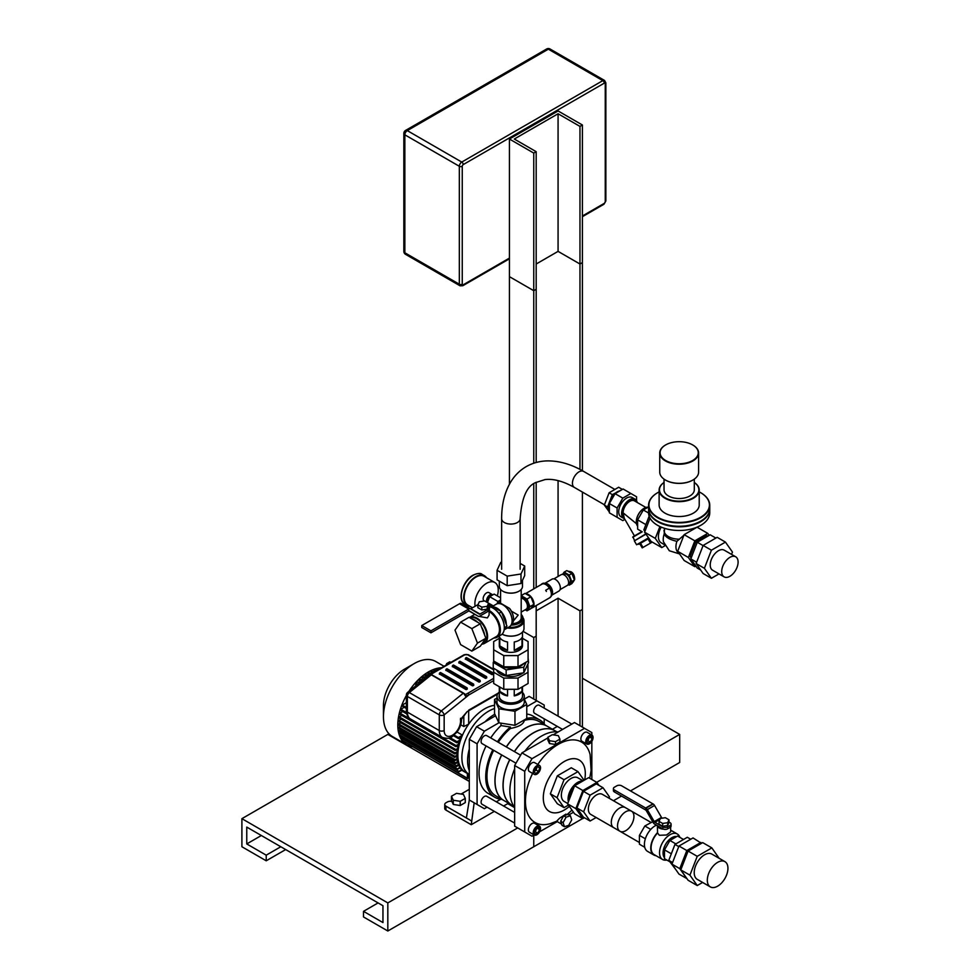 <?xml version="1.0" encoding="UTF-8"?>
<svg xmlns="http://www.w3.org/2000/svg" width="980" height="980" viewBox="0 0 980 980"><rect width="100%" height="100%" fill="white"/><g stroke="black" fill="none" stroke-linecap="round" stroke-linejoin="round"><path stroke-width="1.47" d="M501.748 754.98A42.998 24.819 120 0 0 495.035 780.864A42.998 24.819 120 0 0 503.941 800.55L511.928 805.156A42.998 24.819 120 0 0 511.977 805.18M554.974 730.713A42.998 24.819 120 0 0 554.913 730.688L546.938 726.082A42.998 24.819 120 0 0 506.378 746.968M509.735 759.586A42.998 24.819 120 0 0 503.022 785.47A42.998 24.819 120 0 0 511.928 805.156M554.913 730.688A42.998 24.819 120 0 0 514.365 751.574M526.762 706.715L536.918 700.859L529.139 696.364L524.3 699.144L526.762 704.473L514.966 711.284L498.857 708.785L494.533 699.487L496.995 698.066M494.533 699.487L494.533 713.526L495.562 715.743L476.599 726.695L469.298 739.324L469.298 799.986L466.382 817.969L445.949 806.173A4.128 2.389 180 0 1 444.749 804.482A4.128 2.389 180 0 1 445.949 802.804L447.419 801.959A4.128 2.389 180 0 1 451.903 801.432M444.749 804.482L444.749 808.414A4.128 2.389 0 0 0 445.949 810.105L445.949 806.173M487.048 807.153L484.377 808.696L474.173 802.804L471.245 824.707L445.949 810.105M471.245 820.774L466.382 817.969M471.245 824.707L494.349 811.367M503.598 806.026L508.51 803.183M469.298 789.317L461.115 794.045M514.647 823.09L482.062 804.274A4.631 2.671 -60 0 1 482.062 798.933A4.631 2.671 -60 0 1 486.693 796.262L514.647 812.408M562.557 729.426L534.602 713.293A4.631 2.671 -60 0 1 534.602 707.94A4.631 2.671 -60 0 1 539.233 705.269L571.806 724.085M515.982 763.2L482.062 743.612A4.631 2.671 -60 0 1 482.062 738.271A4.631 2.671 -60 0 1 486.693 735.6L520.613 755.188M495.562 715.743L498.857 722.823L514.966 725.323L526.762 718.511L526.762 704.473M477.089 804.482L477.089 743.82L484.377 731.19L476.599 726.695M484.377 731.19L498.857 722.823L498.857 708.785M500.988 723.154L500.988 725.58A44.713 25.811 120 0 0 490.723 737.928M486.092 745.939A44.713 25.811 120 0 0 488.297 793.494L494.998 797.377A44.713 25.811 -60 0 1 492.805 749.823M526.762 718.365A44.713 25.811 -60 0 1 539.711 719.92L533.01 716.049A44.713 25.811 120 0 0 526.762 714.065M500.67 799.288L496.309 801.812M536.918 700.859L544.206 705.061L544.206 708.148M544.206 718.83L544.206 723.877M481.462 807.005L469.298 799.986M477.089 743.82L469.298 739.324M500.988 725.58L510.409 727.038L510.409 728.483A42.998 24.819 120 0 0 498.293 742.301M546.889 726.058A42.998 24.819 120 0 0 546.84 726.021L538.853 721.415A42.998 24.819 120 0 0 524.3 720.459L524.3 720.459C523.565 724.183 518.935 726.854 510.409 728.483M539.711 719.92A44.713 25.811 -60 0 1 544.99 724.955M502.005 799.423A44.713 25.811 -60 0 1 494.998 797.377M497.436 741.799A44.713 25.811 -60 0 1 510.409 727.038M493.675 750.312A42.998 24.819 120 0 0 495.856 795.883L503.843 800.489A42.998 24.819 120 0 0 503.892 800.525M496.995 696.364L496.995 701.974A13.659 7.889 0 0 0 510.654 709.863A13.659 7.889 0 0 0 524.3 701.974L524.3 696.364A13.659 7.889 180 0 1 515.872 703.64A13.659 7.889 180 0 1 500.988 701.937A13.659 7.889 180 0 1 496.995 696.364A13.659 7.889 180 0 1 499.298 691.978M514.966 711.284L514.966 725.323M518.959 701.019A11.589 6.689 180 0 1 506.293 702.562A11.589 6.689 180 0 1 499.053 696.364A11.589 6.689 180 0 1 499.298 695.016M522.475 692.419A13.659 7.889 180 0 1 524.3 696.364M501.65 754.918A42.998 24.819 120 0 0 494.937 780.803A42.998 24.819 120 0 0 503.843 800.489M546.84 726.021A42.998 24.819 120 0 0 532.287 725.065A42.998 24.819 120 0 0 506.28 746.907M569.711 796.152A11.589 6.689 120 0 0 570.789 795.172M569.539 798.786A11.589 6.689 -60 0 1 574.047 787.161M564.431 826.716L562.005 825.319L560.683 821.228L562.165 818.484L563.659 815.752L567.959 814.368L570.397 815.777L571.72 819.868L568.731 825.344L564.431 826.716L563.108 822.624L566.097 817.161L570.397 815.777M560.683 821.228L563.108 822.624M563.659 815.752L566.097 817.161M561.626 824.143L556.628 821.252L559.568 818.214L565.889 814.135L566.893 814.711M534.149 834.96L532.005 836.197L514.647 826.164L514.647 765.515L524.716 771.321L532.005 758.679L521.948 752.873L514.647 765.515M539.588 831.812L557.253 821.62M568.878 814.907L573.471 812.249M591.834 779.504L591.834 741.321M591.834 735.037L591.834 732.562L584.546 728.348L532.005 758.679M524.716 771.321L524.716 831.983M589.727 778.279L591.099 770.427L590.107 754.588A46.44 26.803 120 0 0 537.775 764.486M532.618 773.416A46.44 26.803 120 0 0 550.209 823.678L556.64 821.252M534.296 774.384L529.433 771.579A5.157 2.977 -60 0 1 529.433 765.613A5.157 2.977 -60 0 1 534.59 762.636L539.453 765.441A5.157 2.977 -60 0 1 540.519 767.806A5.157 2.977 -60 0 1 538.265 773A5.157 2.977 -60 0 1 534.296 774.384A5.157 2.977 -60 0 1 534.296 768.43A5.157 2.977 -60 0 1 539.453 765.441M586.824 744.053L581.961 741.248A5.157 2.977 -60 0 1 581.961 735.282A5.157 2.977 -60 0 1 587.118 732.305L591.981 735.11A5.157 2.977 -60 0 1 593.059 737.475A5.157 2.977 -60 0 1 590.805 742.668A5.157 2.977 -60 0 1 586.824 744.053A5.157 2.977 -60 0 1 586.824 738.099A5.157 2.977 -60 0 1 591.981 735.11M534.296 835.046L529.433 832.241A5.157 2.977 -60 0 1 529.433 826.275A5.157 2.977 -60 0 1 534.59 823.298L539.453 826.103A5.157 2.977 -60 0 1 540.519 828.467A5.157 2.977 -60 0 1 538.265 833.662A5.157 2.977 -60 0 1 534.296 835.046A5.157 2.977 -60 0 1 534.296 829.08A5.157 2.977 -60 0 1 539.453 826.103M552.279 734.706L558.306 735.637L559.923 739.116L555.513 741.652L549.486 740.721L547.869 737.254L552.279 734.706M555.513 741.652L555.513 744.469L559.923 741.921L559.923 739.116M555.513 744.469L549.486 743.538L549.486 740.721M549.486 743.538L547.869 740.059L547.869 737.254M584.08 780.288L577.992 771.64L571.291 767.769L557.338 775.829L550.356 793.812L557.338 803.747L564.039 807.618L568.437 805.082M553.173 734.841L574.476 722.542L584.546 728.348M547.869 737.903L521.948 752.873M537.738 833.159L534.994 834.066L534.125 831.481L536.011 827.99L538.755 827.083L539.613 829.668L537.738 833.159L535.301 831.751L536.991 827.671M539.613 829.668L537.187 828.259M534.321 832.081L535.301 831.751M590.352 742.081L587.596 743.11L586.64 740.611L588.453 737.083L591.222 736.066L592.165 738.565L590.352 742.081L587.927 740.684L589.556 736.678M592.165 738.565L589.74 737.156M586.824 741.088L587.927 740.684M538.596 771.481L535.815 773.526L534.088 771.958L535.154 768.345L537.934 766.299L539.649 767.867L538.596 771.481L536.158 770.084L537.089 766.923M539.649 767.867L537.493 766.617M534.223 771.505L536.158 770.084M509.833 759.647A42.998 24.819 120 0 0 503.12 785.531A42.998 24.819 120 0 0 512.026 805.217L513.863 806.283M556.861 731.815L555.023 730.749A42.998 24.819 120 0 0 514.463 751.636M514.647 768.822A44.713 25.811 120 0 0 509.882 790.848A44.713 25.811 120 0 0 514.647 807.361M558.196 731.95A44.713 25.811 120 0 0 524.815 751.219M577.992 771.64L564.039 779.7L557.057 797.683L564.039 807.618M567.714 803.49L564.186 801.456A13.659 7.889 -60 0 1 564.186 785.691A13.659 7.889 -60 0 1 577.845 777.802L583.112 780.84M557.057 797.683L550.356 793.812M564.039 779.7L557.338 775.829M568.388 801.75A13.659 7.889 -60 0 1 571.928 787.932A13.659 7.889 -60 0 1 582.708 781.072M469.298 749.369L469.212 749.32A37.84 21.842 120 0 0 469.212 770.452M460.747 724.759L463.81 726.523L468.673 724.159A37.84 21.842 -60 0 1 494.533 705.331A37.84 21.842 120 0 0 459.485 743.698A37.84 21.842 120 0 0 465.708 772.522L469.298 774.592A37.84 21.842 -60 0 1 461.886 757.516A37.84 21.842 -60 0 1 494.533 708.528M494.851 714.2A37.84 21.842 120 0 0 485.198 721.623L485.296 721.672M498.195 693.13L468.673 710.169L468.673 724.159M453.397 735.662L458.395 738.553L461.923 736.507A37.84 21.842 -60 0 1 462.499 735.172L456.999 731.999M449.979 737.658L457.011 741.713L456.692 742.754L460.343 740.794A37.84 21.842 -60 0 1 460.772 739.533L458.726 738.357M402.682 711.566L399.938 713.158L456.117 745.596L455.81 746.638L459.204 744.825A37.84 21.842 -60 0 1 459.498 743.636L457.452 742.46M458.616 747.52L455.161 750.374L458.42 748.647A37.84 21.842 -60 0 1 458.616 747.52L456.57 746.344M401.151 719.198L398.897 720.496L455.075 752.934L454.769 753.975L457.991 752.26A37.84 21.842 -60 0 1 458.089 751.195L456.043 750.019M400.759 722.787L398.762 723.938L454.953 756.376L454.634 757.418L457.88 755.702A37.84 21.842 -60 0 1 457.88 754.686L455.835 753.51M400.624 726.241L398.897 727.234L455.075 759.672L454.769 760.713L458.089 758.949A37.84 21.842 -60 0 1 457.991 757.993L455.945 756.817M400.759 729.537L399.289 730.382L455.467 762.82L455.161 763.861L458.616 762.011A37.84 21.842 -60 0 1 458.42 761.117L456.374 759.929M401.151 732.673L400.085 733.285L456.264 765.723L455.504 767.071L459.498 764.878A37.84 21.842 -60 0 1 459.204 764.033L457.158 762.857M460.343 766.74L456.692 769.717L460.772 767.511A37.84 21.842 -60 0 1 460.343 766.74L458.309 765.564M461.923 769.202L457.734 772.473L462.499 769.888A37.84 21.842 -60 0 1 461.923 769.202L459.877 768.026M437.631 669.083L436.762 670.541M434.716 670.026L433.846 670.528L433.846 672.219L431.666 670.982L430.918 673.762M428.885 672.795L428.003 673.297L428.003 675.6M468.746 774.274L468.746 777.336L467.509 778.647L467.288 773.428M411.11 745.547L467.509 778.647M402.682 738.528L401.727 740.072M458.481 771.125L402.351 738.724M401.457 735.87L400.82 737.242M456.264 765.723L459.204 764.033M455.467 762.82L458.42 761.117M455.075 759.672L457.991 757.993M454.953 756.376L457.88 754.686M455.075 752.934L458.089 751.195M401.8 715.449L399.289 716.907L399.289 717.911M456.117 745.596L459.498 743.636M404.262 707.291L400.82 709.275L400.82 710.28M457.011 741.713L460.772 739.533M406.369 708.516L402.216 706.115A1.335 0.772 120 0 1 402.216 705.098L406.369 707.499M458.395 738.553A1.335 0.772 -60 0 1 458.395 737.536L462.499 735.172M406.308 702.734L402.216 705.098M454.12 735.073L458.395 737.536M441.564 667.76A43.341 25.027 120 0 0 408.868 691.39M406.369 695.506A43.341 25.027 120 0 0 401.408 739.582M400.085 733.285L399.326 734.645L455.504 767.071M399.289 730.382L399.289 731.399M398.897 727.234L398.897 728.25M398.762 723.938L398.762 724.955M398.897 720.496L398.897 721.513M399.938 713.158L399.938 714.163M412.568 688.058L411.11 689.577M417.211 682.178L415.753 683.011L415.753 685.841M420.126 679.201L419.244 679.704L419.244 682.999L416.99 681.7M423.041 676.764L422.172 677.266L422.172 680.169M425.957 674.632L425.087 675.134L425.087 677.731M441.074 668.042L439.738 668.813M414.099 663.644L404.36 669.267A29.584 17.076 120 0 0 383.45 705.49L383.45 716.723A43.341 25.027 -60 0 1 414.099 663.644A43.341 25.027 -60 0 1 435.757 661.5L444.087 666.302M401.8 740.17A43.341 25.027 120 0 0 406.774 744.849L392.429 736.556A43.341 25.027 -60 0 1 383.45 716.723M406.774 744.849A43.341 25.027 120 0 0 412.151 746.687M497.583 694.073L467.08 711.688L461.543 719.161C461.543 723.975 459.841 728.495 456.435 732.709C451.866 735.943 452.074 740.072 442.409 737.426A15.031 8.673 120 0 1 439.285 730.541L407.386 712.117A3.442 1.985 180 0 1 406.369 710.708C406.541 714.788 407.913 717.544 410.498 719.002A15.031 8.673 -60 0 1 407.386 712.117L407.386 696.449L439.285 714.873L439.285 730.541A3.442 1.985 180 0 0 444.161 730.541A11.589 6.689 120 0 0 453.066 734.829A11.589 6.689 120 0 0 460.429 719.516L460.551 718.267M429.166 675.183L431.751 674.742L463.663 693.166L465.488 696.155L463.663 693.166L465.512 694.526L464.287 693.644M444.161 730.541L444.161 714.873L468.93 694.894L465.488 696.155L465.512 694.526L467.95 693.203A1.372 0.796 60 0 1 468.93 694.894L493.687 680.598M429.583 674.816L432.437 673.027A1.372 0.796 60 0 1 432.437 673.027L432.437 673.027A1.372 0.796 60 0 1 433.123 673.101L464.777 654.824A2.058 1.188 180 0 1 467.693 654.824L493.687 669.83M493.136 673.897L491.923 674.595L465.365 658.977M480.163 681.382L478.951 682.08L452.393 666.473M486.656 677.633L485.431 678.344L458.873 662.725M467.191 688.867L465.978 689.577L439.42 673.958M473.683 685.13L472.47 685.829L445.9 670.21M444.161 714.873A3.442 1.556 -128.9 0 0 441.245 710.99L409.334 692.566A3.442 1.556 -128.9 0 0 407.656 692.37A3.442 3.442 0 0 0 406.369 695.041A3.442 1.985 0 0 0 407.386 696.449A3.442 1.985 -60 0 1 409.334 692.566L431.31 674.84L463.221 693.264L441.245 710.99A3.442 1.985 120 0 0 439.285 714.873A3.442 1.985 0 0 0 444.161 714.873M447.75 664.195L446.696 663.583L446.084 665.151M450.837 662.407L449.783 661.794L446.696 663.583M514.647 807.63L507.726 803.637L514.647 807.63M388.95 733.775L387.823 734.412L469.298 781.452L387.823 734.412L241.901 818.668L241.901 846.745L266.217 860.795L266.217 855.173L246.764 843.939L246.764 827.096L382.96 905.728L382.96 922.572L363.507 911.339L363.507 916.962L387.823 931L387.823 902.911L241.901 818.668M582.671 818.508L533.757 846.745L533.757 835.181L533.757 846.745L387.823 931M630.483 790.909L679.679 762.501L679.679 734.412L596.71 782.322M679.679 734.412L582.402 678.246M621.528 796.066L613.443 800.746M261.354 835.511L246.764 843.939M280.819 846.745L266.217 855.173M285.682 849.562L266.217 860.795M517.697 827.929L387.823 902.911M378.096 902.911L363.507 911.339M582.402 727.111L582.402 492.07L582.402 609.438L579.964 610.846L558.073 598.204L536.183 610.846M536.183 700.431L536.183 605.591L536.183 636.118L533.757 637.527L523.051 631.353M579.964 610.846L579.964 725.702M536.183 264.012L558.073 251.37L579.964 264.012L579.964 469.396L579.964 126.396L558.073 113.766L514.292 139.038L536.183 151.679L533.757 153.076L509.429 139.038L558.073 110.948L582.402 124.999L579.964 126.396M558.073 598.204L558.073 716.147M558.073 576.461L558.073 480.629L558.073 576.461M558.073 251.37L558.073 113.766M579.964 264.012L582.402 262.603L582.402 470.706L582.402 124.999M533.757 153.076L533.757 463.234L533.757 290.693L509.429 276.654L509.429 484.218L509.429 139.038M536.183 587.486L536.183 482.258L536.183 587.486M533.757 290.693L536.183 289.284L536.183 462.487L536.183 151.679M533.757 637.527L533.757 699.034M533.757 588.882L533.757 483.74L533.757 588.882M557.338 726.413L552.426 729.255M657.445 825.736A6.603 3.81 0 0 0 659.344 828.039A6.603 3.81 0 0 0 663.509 829.154M670.626 827.059L670.626 831.922L666.523 835.009L659.344 835.279L657.568 833L657.409 825.723M656.024 855.712A15.202 8.783 -60 0 1 653.893 855.026L647.56 851.375A15.202 8.783 -60 0 1 645.489 838.378A15.202 8.783 -60 0 1 656.429 825.148M653.893 855.026A15.202 8.783 -60 0 1 657.568 832.571M669.757 861.726L664.501 858.701L664.501 849.856L669.916 840.473L677.572 836.063L683.513 839.48M664.501 849.856L671.325 853.788M669.916 840.473L675.857 843.903M664.501 857.757A12.52 7.228 -60 0 1 665.641 844.258A12.52 7.228 -60 0 1 676.764 836.528M666.804 860.024A14.725 8.502 -60 0 1 662.59 859.497A14.725 8.502 -60 0 1 662.59 842.494A14.725 8.502 -60 0 1 677.315 834.005A14.725 8.502 -60 0 1 679.875 837.386M662.59 859.497L654.126 854.609A14.725 8.502 -60 0 1 657.568 833M644.742 847.284L639.426 844.221L639.426 835.377L644.84 826.005L652.692 821.693M639.426 835.377L645.355 838.794M644.84 826.005L650.769 829.423M614.423 790.003L645.636 808.022L645.636 809.995L645.636 808.022L652.888 803.845L645.942 808.194A2.756 1.593 60 0 1 647.314 809.639L654.248 821.595A1.372 0.796 -120 0 0 654.934 822.318L662.823 826.875L662.823 828.847L654.628 824.107A2.756 1.593 60 0 1 653.256 822.673L646.322 810.717A1.372 0.796 -120 0 0 645.636 809.995L614.423 791.975L614.423 790.003A3.442 1.985 180 0 1 613.419 788.606A3.442 1.985 180 0 1 614.423 787.197L616.812 785.825A3.442 1.985 180 0 1 621.675 785.825L653.182 804.017L645.942 808.194M662.247 818.178L662.174 818.141A1.372 0.796 60 0 1 661.488 817.418L654.554 805.462A2.756 1.593 -120 0 0 653.182 804.017M669.009 822.073L670.075 822.698A3.442 1.985 180 0 1 671.08 824.094A3.442 1.985 180 0 1 670.075 825.503L667.686 826.875A3.442 1.985 180 0 1 662.823 826.875M670.075 825.503L670.075 827.463L667.686 828.847A3.442 1.985 180 0 1 662.823 828.847M670.075 827.463A3.442 1.985 -0 0 0 671.08 826.067L671.08 824.094M659.026 821.35L662.676 823.457L667.674 822.686L669.009 819.807L665.359 817.7L660.373 818.471L659.026 821.35L659.026 824.156L662.676 826.263L662.676 823.457M662.676 826.263L667.674 825.491L669.009 822.612L669.009 819.807M667.674 825.491L667.674 822.686M613.419 788.606L613.419 790.566A3.442 1.985 -0 0 0 614.423 791.975M702.599 882.441L697.233 885.54L688.095 880.261L680.794 869.873L688.095 851.044L702.697 842.616L711.835 847.896L719.136 858.308M697.233 885.54L689.932 875.152L697.233 856.324L711.835 847.896M680.794 869.873L689.932 875.152M688.095 851.044L697.233 856.324M682.337 865.879A16.341 9.433 -60 0 1 687.115 853.568M690.606 849.599A16.341 9.433 -60 0 1 697.074 845.863M686.907 878.582L678.981 874.111L671.962 864.127L678.981 846.022L693.032 837.925L701.472 843.327M686.821 878.631L679.789 868.648L686.821 850.554L700.859 842.445M671.962 864.127L679.789 868.648M678.981 846.022L686.821 850.554M675.845 869.64L668.789 860.342L674.963 844.417L687.323 837.288L690.729 839.248M668.789 860.342L672.574 862.535M674.963 844.417L678.76 846.61M710.329 886.9L697.245 879.342A14.59 8.416 -60 0 1 694.22 872.666A14.59 8.416 -60 0 1 700.59 857.99A14.59 8.416 -60 0 1 711.835 854.082L724.918 861.641A14.59 8.416 -60 0 1 724.918 878.484A14.59 8.416 -60 0 1 710.329 886.9A14.59 8.416 -60 0 1 707.315 880.224A14.59 8.416 -60 0 1 713.673 865.548A14.59 8.416 -60 0 1 724.918 861.641M639.426 842.506L613.688 827.647A11.589 6.689 -60 0 1 611.287 822.342A11.589 6.689 -60 0 1 616.346 810.681A11.589 6.689 -60 0 1 625.277 807.569L651.026 822.428M520.135 563.39L524.692 566.024L524.692 575.579L520.993 583.541L507.187 585.685L497.081 579.841L497.081 570.299L500.78 562.324L501.638 562.189M524.692 566.024L520.993 573.998L507.187 576.13L497.081 570.299M520.993 583.541L520.993 573.998M507.187 585.685L507.187 576.13M497.301 595.913A16.513 9.531 120 0 0 494.827 582.512A16.513 9.531 120 0 0 486.57 583.321A16.513 9.531 120 0 0 475.153 606.228M472.507 607.759L467.607 604.93A16.513 9.531 -60 0 1 465.084 591.7A16.513 9.531 -60 0 1 475.863 577.147A16.513 9.531 -60 0 1 484.12 576.326L494.827 582.512M492.769 594.909A4.814 2.781 120 0 0 492.377 594.603L488.971 592.63A4.814 2.781 120 0 0 486.57 592.876A4.814 2.781 120 0 0 483.422 597.114A4.814 2.781 120 0 0 484.157 600.973L484.243 601.022M492.377 594.603A4.814 2.781 120 0 0 489.976 594.836A4.814 2.781 120 0 0 486.889 602.21M491.348 595.326A3.785 2.181 120 0 0 489.976 595.681A3.785 2.181 120 0 0 487.636 598.596A3.785 2.181 120 0 0 487.685 601.683M486.521 577.722A17.199 9.935 120 0 0 484.463 575.738A17.199 9.935 120 0 0 475.863 576.583A17.199 9.935 120 0 0 464.63 591.736A17.199 9.935 120 0 0 467.264 605.518A17.199 9.935 120 0 0 470.02 606.314M568.167 584.558L569.209 585.146L571.879 583.602L574.415 580.013L571.879 573.496L566.832 570.581L564.149 572.124L562.545 574.403M569.209 585.146L571.732 581.557L569.209 575.04L564.149 572.124M568.535 583.517L569.258 583.1A5.157 2.977 -120 0 0 569.258 577.147A5.157 2.977 -120 0 0 564.1 574.17L563.378 574.586M569.209 575.04L571.879 573.496M571.732 581.557L574.415 580.013M551.091 592.03A7.84 4.533 -120 0 0 550.123 589.286L550.27 589.201A7.84 4.533 -120 0 0 549.584 588.012L545.688 590.254A7.84 4.533 60 0 1 546.375 591.442A7.84 4.533 -120 0 0 545.688 590.254L549.388 588.123A7.84 4.533 -120 0 0 542.259 584.007L542.455 583.896A7.84 4.533 -120 0 0 542.099 584.068A7.84 4.533 -120 0 0 541.769 584.288M549.462 588.074A7.84 4.533 -120 0 0 541.842 583.921A7.84 4.533 -120 0 0 540.985 584.717M560.082 589.593L567.346 585.403A6.186 3.577 -120 0 0 567.346 578.249A6.186 3.577 -120 0 0 561.148 574.684L553.896 578.874M551.532 595.326L558.931 591.05A6.885 3.969 -120 0 0 558.931 583.112A6.885 3.969 -120 0 0 552.059 579.143L544.66 583.406M551.556 595.24A6.885 3.969 -120 0 0 551.152 587.608A6.885 3.969 -120 0 0 544.733 583.431M549.584 597.825A7.84 4.533 -120 0 0 549.939 597.653A7.84 4.533 -120 0 0 550.27 597.42L550.245 597.384M550.074 589.311A7.84 4.533 -120 0 1 550.074 597.543L546.375 599.674A7.84 4.533 60 0 1 546.044 599.895A7.84 4.533 -120 0 0 546.375 599.674L550.27 597.42M531.221 608.139A7.84 4.533 -120 0 0 532.373 607.784L546.044 599.895A7.84 4.533 60 0 1 545.688 600.066A7.84 4.533 -120 0 0 546.044 599.895L549.939 597.653M537.873 586.542A7.84 4.533 60 0 1 538.204 586.31A7.84 4.533 60 0 1 538.559 586.138A7.84 4.533 -120 0 0 538.204 586.31L542.099 584.068M532.373 607.784A7.84 4.533 -120 0 0 533.586 601.5A7.84 4.533 -120 0 0 528.453 594.591A7.84 4.533 -120 0 0 525.795 593.843M532.214 606.73A6.885 3.969 -120 0 0 533.01 605.603M533.255 602.847A6.885 3.969 -120 0 0 531.552 598.449M525.182 609.78L527.02 610.834L529.972 606.645L527.02 599.037L521.201 595.693M521.201 597.469A6.468 3.736 60 0 1 524.067 597.959A6.468 3.736 60 0 1 528.293 603.655A6.468 3.736 60 0 1 527.301 608.837L526.285 609.425A6.468 3.736 60 0 1 525.292 609.719M527.02 599.037L530.915 596.796L525.01 593.39L521.201 595.583M527.02 610.834L530.915 608.592L533.855 604.391L530.915 596.796M529.972 606.645L533.855 604.391M521.201 597.935A6.468 3.736 60 0 1 523.051 598.547A6.468 3.736 60 0 1 527.277 604.244A6.468 3.736 60 0 1 526.285 609.425M527.914 663.926L528.085 683.489L518.016 689.308L503.769 689.308L493.687 683.489L493.687 668.323M528.085 672.255L518.016 678.074L503.769 678.074L493.687 672.255M518.016 689.308L518.016 678.074M503.769 689.308L503.769 678.074M507.542 689.308L507.542 695.886L499.788 691.414L499.788 687.005M507.542 695.886A11.589 6.689 180 0 1 502.691 694.22A11.589 6.689 180 0 1 499.788 691.414M521.985 687.005L521.985 691.414L514.243 695.886L514.243 689.308M521.985 691.414A11.589 6.689 180 0 1 514.243 695.886M522.475 686.723L522.475 696.229A11.589 6.689 180 0 1 515.321 702.403A11.589 6.689 180 0 1 502.691 700.957A11.589 6.689 180 0 1 499.298 696.229L499.298 686.723M522.879 672.929A14.59 8.416 180 0 1 500.572 674.093A14.59 8.416 180 0 1 496.689 670.051M525.158 669.879A14.59 8.416 180 0 1 524.753 670.749M526.138 662.137L523.81 667.172L506.158 669.904L493.234 662.443L493.234 668.066L506.158 675.514L523.81 672.795L528.538 662.602L528.085 657.948M523.81 667.172L523.81 672.795M506.158 669.904L506.158 675.514M493.234 662.443L493.859 661.12M497.742 663.362A14.59 8.416 0 0 0 500.572 665.665A14.59 8.416 0 0 0 524.03 663.362M499.788 645.918L499.788 637.502A11.589 6.689 0 0 0 502.691 640.295A11.589 6.689 0 0 0 507.542 641.973L507.542 650.389L499.788 645.918A11.589 6.689 180 0 0 502.691 648.723A11.589 6.689 180 0 0 507.542 650.389M514.243 650.389L514.243 641.973A11.589 6.689 0 0 0 521.985 637.502L521.985 645.918L514.243 650.389A11.589 6.689 180 0 0 521.985 645.918M522.475 632.076L522.475 645.673A11.589 6.689 180 0 1 515.321 651.859A11.589 6.689 180 0 1 502.691 650.402A11.589 6.689 180 0 1 499.298 645.673L499.298 635.971M493.687 649.789L493.687 661.022L503.769 666.829L518.016 666.829L528.085 661.022L528.085 649.789L518.016 655.596L503.769 655.596L493.687 649.789L493.687 641.557L499.298 638.323M522.475 638.323L528.085 641.557L528.085 649.789M518.016 666.829L518.016 655.596M503.769 666.829L503.769 655.596M487.856 611.483L479.673 616.2A2.756 1.593 -60 0 1 478.301 616.334L469.408 610.957A1.372 0.796 120 0 0 469.408 610.944A1.372 0.796 120 0 0 468.71 611.018L468.71 609.046L468.71 611.018L430.943 632.823L430.943 630.863L468.71 609.046L459.522 603.741L469.028 608.874A2.756 1.593 -60 0 1 470.4 608.739L479.281 614.117A1.372 0.796 120 0 0 479.98 614.056L487.856 609.511L487.856 611.483A5.5 3.173 0 0 0 489.461 609.229L489.461 607.269A5.5 3.173 180 0 1 487.856 609.511M470.376 608.727L461.225 603.435A2.756 1.593 120 0 0 461.2 603.423A2.756 1.593 120 0 0 459.828 603.57L421.755 625.546L421.755 627.519L430.943 632.823M421.755 625.546L430.943 630.863M521.201 598.143A6.223 3.589 60 0 1 523.051 598.743A6.223 3.589 60 0 1 527.118 604.231A6.223 3.589 60 0 1 526.162 609.217L521.201 612.084M513.557 618.993A11.699 6.75 -120 0 0 513.557 618.858A11.699 6.75 -120 0 0 509.98 608.911L509.429 608.311A12.042 6.946 60 0 1 513.557 619.127A12.042 6.946 60 0 1 511.438 624.395M499.433 603.594A12.042 6.946 60 0 1 500.67 603.264L509.429 608.311M511.389 611.14L518.187 615.06L513.398 620.952M500.572 597.8L494.165 594.101L489.669 596.698L487.464 602.553M488.628 604.207L489.51 605.469M500.572 599.956L497.938 601.475L497.019 603.839M500.572 600.887A4.398 2.536 120 0 0 500.18 601.071A4.398 2.536 120 0 0 497.865 603.619M497.938 601.475L489.669 596.698M493.32 605.897L487.428 602.492M500.572 602.455A5.917 3.418 120 0 0 499.763 603.46M492.07 595.313A4.128 2.389 120 0 0 490.453 595.681A4.128 2.389 120 0 0 487.709 601.769M511.07 625.118A12.079 6.97 0 0 0 522.965 618.147A12.079 6.97 0 0 0 521.201 614.534M521.201 614.656A11.723 6.774 180 0 1 511.34 624.64M508.632 627.249A12.079 6.97 0 0 0 522.965 620.401L522.965 618.147M512.111 623.782A10.315 5.954 0 0 0 521.201 617.865L521.201 589.47M502.091 634.158A12.764 7.362 0 0 0 519.915 634.036A12.764 7.362 0 0 0 520.025 633.962M507.383 627.972A13.107 7.571 0 0 0 523.994 620.683L523.994 628.535A13.107 7.571 180 0 1 520.16 633.889A13.107 7.571 180 0 1 502.103 634.158M523.994 620.683A13.107 7.571 0 0 0 522.94 617.706M512.099 620.671A12.728 7.35 -120 0 0 512.099 620.536A12.728 7.35 -120 0 0 503.108 604.954A12.728 7.35 -120 0 0 502.985 604.88M494.324 607.576A12.728 7.35 60 0 1 496.787 608.605A12.728 7.35 60 0 1 499.237 610.405M502.164 613.774A12.728 7.35 60 0 1 505.717 622.937M500.841 611.336A13.071 7.546 -120 0 0 497.019 608.176A13.071 7.546 -120 0 0 493.197 606.926M506.268 624.346A13.071 7.546 -120 0 0 501.527 612.133M492.364 606.449L496.321 604.158A13.071 7.546 60 0 1 502.863 604.807L502.863 604.807A13.071 7.546 60 0 1 512.099 620.818A13.071 7.546 60 0 1 509.392 626.796L504.43 629.662M522.952 618A12.764 7.362 180 0 1 520.38 625.326A12.764 7.362 180 0 1 508.044 627.58M502.814 591.222A11.245 6.493 0 0 0 502.936 591.283A11.245 6.493 0 0 0 518.837 591.283A11.245 6.493 0 0 0 518.959 591.222M522.475 580.356L522.475 586.42A11.589 6.689 180 0 1 519.082 591.148A11.589 6.689 180 0 1 502.691 591.148A11.589 6.689 180 0 1 501.184 590.07A11.589 6.689 180 0 1 500.535 589.421A11.589 6.689 180 0 1 499.298 586.42L499.298 581.128M488.873 605.836L490.098 605.138L501.331 611.618L506.942 626.098L504.32 627.776M506.942 626.098L504.088 630.152M501.331 611.618L499.09 613.529A15.619 9.016 60 0 1 504.32 627.384A15.619 9.016 60 0 1 504.32 627.531M493.161 608.2A15.619 9.016 60 0 1 493.283 608.262L493.283 608.262A15.619 9.016 60 0 1 499.09 613.529M489.388 606.718A15.962 9.212 60 0 1 493.038 608.127L493.038 608.127A15.962 9.212 60 0 1 504.32 627.666A15.962 9.212 60 0 1 501.013 634.979L497.081 637.245A15.962 9.212 60 0 1 493.859 637.992M489.106 610.405A15.962 9.212 60 0 1 499.518 624.468A15.962 9.212 60 0 1 497.081 637.245M489.106 610.969A15.619 9.016 60 0 1 499.58 626.735A15.619 9.016 60 0 1 494.177 637.808M489.106 611.471A14.994 8.661 60 0 1 498.698 624.701A14.994 8.661 60 0 1 496.346 636.559L484.475 643.407A14.994 8.661 60 0 1 482.197 644.093M489.106 610.369L489.106 615.036L487.391 617.915L478.093 616.224M469.383 617.498A14.994 8.661 60 0 1 469.481 617.437A14.994 8.661 60 0 1 476.978 618.184A14.994 8.661 60 0 1 486.778 631.389A14.994 8.661 60 0 1 484.475 643.407M469.738 617.706A14.651 8.465 60 0 1 476.746 618.601A14.651 8.465 60 0 1 486.607 632.627A14.651 8.465 60 0 1 482.736 643.787M469.959 617.829A14.443 8.342 60 0 1 476.746 618.772A14.443 8.342 60 0 1 486.178 631.5A14.443 8.342 60 0 1 483.961 643.076L481.866 644.277A14.443 8.342 60 0 1 481.511 644.473L480.261 646.249L471.846 651.1L460.612 644.62L455.002 630.14L460.612 622.153L471.846 628.633L477.468 643.113L471.846 651.1M460.612 622.153L469.028 617.29L471.539 618.735A14.443 8.342 60 0 1 474.651 619.973A14.443 8.342 60 0 1 477.762 622.337L480.261 623.782L481.511 627.004A14.443 8.342 60 0 1 484.635 635.028L485.884 638.262L484.635 640.038A14.443 8.342 60 0 1 481.866 644.277M471.539 618.735L477.762 622.337M481.511 627.004L484.635 635.028M484.635 640.038L481.511 644.473M485.884 638.262L477.468 643.113M480.261 623.782L471.846 628.633M488.628 603.227L488.628 606.032L487.195 609.131L481.817 609.964L477.885 607.686L477.885 604.88L479.33 601.781L484.696 600.948L488.628 603.227L487.195 606.326L481.817 607.147L477.885 604.88M481.817 609.964L481.817 607.147M487.195 609.131L487.195 606.326M488.628 605.579A5.5 3.173 180 0 1 489.461 607.269M478.032 604.574L470.792 608.752A1.372 0.796 -60 0 1 470.584 608.85M478.301 616.334A2.756 1.593 -60 0 1 478.289 616.334L469.089 611.018A2.756 1.593 120 0 0 469.102 611.03A2.756 1.593 120 0 0 469.126 611.042L478.301 616.334M470.4 608.739A2.756 1.593 -60 0 1 470.412 608.752L461.2 603.423M707.891 536.121L706.911 535.558L695.678 542.038L690.067 556.518L691.145 558.049M697.05 542.822L695.678 542.038M691.427 557.302L690.067 556.518M724.11 576.865L712.632 570.238A11.589 6.689 -60 0 1 712.632 556.848A11.589 6.689 -60 0 1 724.22 550.16L735.698 556.787A11.589 6.689 -60 0 1 738.099 562.091A11.589 6.689 -60 0 1 733.04 573.753A11.589 6.689 -60 0 1 724.11 576.865A11.589 6.689 -60 0 1 724.11 563.476A11.589 6.689 -60 0 1 735.698 556.787M715.878 538.069L710.194 534.786L697.27 542.246L690.814 558.894L697.27 568.082L700.712 570.066M703.077 545.591L697.27 542.246M696.609 562.238L690.814 558.894M731.57 554.398L732.464 552.083L725.445 542.099L717.176 537.322L703.138 545.431L696.119 563.524L703.138 573.521L711.407 578.286L718.989 573.913M725.445 542.099L711.407 550.209L703.138 545.431M711.407 550.209L704.387 568.302L696.119 563.524M704.387 568.302L711.407 578.286M683.942 535.178L676.911 541.315C669.904 539.76 665.665 537.31 664.207 533.977L664.587 528.33M679.581 539.184A15.129 8.734 180 0 1 664.036 530.45A15.129 8.734 180 0 1 664.036 530.217M693.84 528.306L693.901 528.441A15.129 8.734 180 0 1 694.073 528.931M692.787 480.102A19.086 11.025 180 0 1 692.664 480.176A19.086 11.025 180 0 1 665.677 480.176A19.086 11.025 180 0 1 665.555 480.102M692.787 444.994A19.428 11.221 180 0 1 692.909 445.067A19.428 11.221 180 0 1 698.605 452.993L698.605 472.091A19.428 11.221 180 0 1 692.909 480.029L692.909 480.029A19.428 11.221 180 0 1 665.432 480.029A19.428 11.221 180 0 1 659.736 472.091L659.736 452.993A19.428 11.221 180 0 1 665.432 445.067A19.428 11.221 180 0 1 665.555 444.994M692.664 460.514A19.086 11.025 180 0 1 665.677 460.514A19.086 11.025 180 0 1 665.677 444.92A19.086 11.025 180 0 1 692.664 444.92A19.086 11.025 180 0 1 692.664 460.514M698.605 452.993A19.428 11.221 180 0 1 692.909 460.931A19.428 11.221 180 0 1 671.729 463.369A19.428 11.221 180 0 1 659.736 452.993M699.218 491.887A30.233 17.456 180 0 1 700.553 492.609A30.233 17.456 180 0 1 700.553 517.293A30.233 17.456 180 0 1 657.788 517.293A30.233 17.456 180 0 1 657.788 492.609A30.233 17.456 180 0 1 659.124 491.887M694.306 482.479A20.053 11.576 180 0 1 699.218 490.074L699.218 504.957A20.053 11.576 180 0 1 693.35 513.14A20.053 11.576 180 0 1 671.496 515.652A20.053 11.576 180 0 1 659.124 504.957L659.124 490.074A20.053 11.576 180 0 1 664.036 482.479M700.676 492.683A30.576 17.652 180 0 1 700.798 492.756A30.576 17.652 180 0 1 709.753 505.239A30.576 17.652 180 0 1 700.798 517.722A30.576 17.652 180 0 1 667.466 521.544A30.576 17.652 180 0 1 648.589 505.239A30.576 17.652 180 0 1 657.543 492.756A30.576 17.652 180 0 1 657.666 492.683M709.753 505.239L709.753 508.608A30.576 17.652 180 0 1 700.798 521.091A30.576 17.652 180 0 1 657.543 521.091A30.576 17.652 180 0 1 648.589 508.608L648.589 505.239M700.676 521.164A30.233 17.456 180 0 1 700.553 521.225L700.553 521.225A30.233 17.456 180 0 1 657.788 521.225A30.233 17.456 180 0 1 657.666 521.164M709.74 508.89A30.576 17.652 180 0 1 709.753 509.171A30.576 17.652 180 0 1 700.798 521.654A30.576 17.652 180 0 1 667.466 525.476A30.576 17.652 180 0 1 648.589 509.171A30.576 17.652 180 0 1 648.601 508.89M709.753 509.171L709.753 512.822A30.576 17.652 180 0 1 700.798 525.305A30.576 17.652 180 0 1 667.466 529.127A30.576 17.652 180 0 1 648.589 512.822L648.589 509.171M694.306 482.503A19.71 11.38 180 0 1 693.105 497.84A19.71 11.38 180 0 1 665.873 498.183A19.71 11.38 180 0 1 664.036 482.503M694.306 479.134L694.306 489.792A15.129 8.734 180 0 1 689.871 495.966A15.129 8.734 180 0 1 673.383 497.865A15.129 8.734 180 0 1 664.036 489.792L664.036 479.134M699.218 490.074A20.053 11.576 180 0 1 693.35 498.257A20.053 11.576 180 0 1 671.496 500.768A20.053 11.576 180 0 1 659.124 490.074M689.062 531.822L688.438 532.189M678.87 553.002L678.748 552.941A13.549 7.828 -60 0 1 676.911 541.315M664.477 544.696L661.206 542.81A13.549 7.828 -60 0 1 661.231 527.118M679.495 553.908L669.316 550.76L663.497 541.83A13.549 7.828 -60 0 1 664.207 533.977M659.908 526.529L655.302 538.388L644.595 532.214L651.063 541.401L661.757 547.587L664.979 545.725M655.302 538.388L661.757 547.587M650.046 518.187L644.595 532.214M709.165 535.386L707.756 533.377L694.845 540.838L688.377 557.485L694.845 566.685L695.861 566.085M707.756 533.377L697.062 527.203L684.138 534.663L677.682 551.311L684.138 560.499L694.845 566.685M694.845 540.838L684.138 534.663M688.377 557.485L677.682 551.311M649.152 516.178L643.86 529.837L644.926 531.368M645.22 530.621L643.86 529.837M622.178 489.559L612.329 494.63L607.551 506.93L609.364 509.514M619.813 490.919A11.589 6.689 120 0 0 608.899 506.146A11.589 6.689 120 0 0 609.364 509.012M621.871 489.118L618.662 487.256L609.119 492.769L604.341 505.08L609.364 512.013M612.329 494.63L609.119 492.769M607.551 506.93L604.341 505.08M642.954 547.44L640.553 543.275L639.793 543.704L642.206 547.881L652.239 542.087M640.553 543.275L648.05 538.939L650.451 543.116M648.05 538.939L636.583 544.77L648.564 537.849M634.526 540.397L632.872 536.832L641.888 531.613M642.072 531.724L637.625 529.151L637.625 519.853L643.321 509.98L648.601 513.018M632.737 537.297L642.231 531.822M637.11 502.409A10.805 6.235 120 0 0 625.951 503.549A10.805 6.235 120 0 0 624.285 518.31L623.109 512.834L636.498 523.737M636.583 544.77L634.342 540.899L645.979 534.173L638.727 538.363M634.342 540.899L645.783 533.892M639.793 543.704L638.715 544.329M648.16 507.187A11.148 6.431 120 0 0 644.191 508.24L644.191 508.24A11.148 6.431 120 0 0 636.314 521.887A11.148 6.431 120 0 0 637.625 526.15M624.897 519.376L622.802 520.601L617.094 517.305L617.094 507.995L622.802 498.134L630.851 493.479L636.559 496.762L636.559 500.719M637.208 502.458A11.148 6.431 120 0 0 635.077 499.212L632.161 497.522A11.148 6.431 120 0 0 626.588 498.073A11.148 6.431 120 0 0 619.311 507.897A11.148 6.431 120 0 0 621.014 516.827L623.929 518.506A11.148 6.431 120 0 0 624.566 518.8M630.851 493.479L623.121 489.008L615.06 493.663L609.364 503.536L609.364 512.834L617.094 517.305M622.802 498.134L615.06 493.663M617.094 507.995L609.364 503.536M635.077 499.212A11.148 6.431 120 0 0 629.503 499.763A11.148 6.431 120 0 0 622.226 509.576A11.148 6.431 120 0 0 623.929 518.506M645.894 507.481L634.44 500.866A9.396 5.427 120 0 0 627.212 503.377A9.396 5.427 120 0 0 623.109 512.834M644.068 508.314A10.805 6.235 120 0 0 643.958 508.375A10.805 6.235 120 0 0 636.314 521.605A10.805 6.235 120 0 0 636.314 521.752M645.355 525.954L647.302 520.943M645.355 524.312L637.625 519.853M648.589 506.942L643.321 509.98M456.509 793.335L463.418 794.4L465.267 798.394L465.267 802.608L460.208 805.523L453.299 804.458L451.449 800.464L451.449 796.25L456.509 793.335M465.267 798.394L460.208 801.309L460.208 805.523M460.208 801.309L453.299 800.244L453.299 804.458M453.299 800.244L451.449 796.25M570.642 795.944A10.216 5.892 -60 0 1 572.957 790.003M596.146 817.516L590.095 821.02L583.627 811.832L590.095 795.184L603.006 787.724L609.474 796.912L608.984 798.161M583.627 811.832L576.963 807.986L583.431 817.173L590.095 821.02M576.963 807.986L583.431 791.338L590.095 795.184M583.431 791.338L596.342 783.878L603.006 787.724M584.399 817.736L582.867 818.619L574.599 813.841L567.579 803.857L574.599 785.764L588.637 777.655L596.906 782.432L599.001 785.409M582.867 818.619L575.848 808.635L582.867 790.529L596.906 782.432M567.579 803.857L575.848 808.635M574.599 785.764L582.867 790.529M619.936 831.261L590.756 814.405A11.589 6.689 -60 0 1 588.355 809.1A11.589 6.689 -60 0 1 593.415 797.438A11.589 6.689 -60 0 1 602.345 794.327L631.537 811.183A11.589 6.689 -60 0 1 631.537 824.572A11.589 6.689 -60 0 1 619.936 831.261A11.589 6.689 -60 0 1 617.535 825.956A11.589 6.689 -60 0 1 622.594 814.282A11.589 6.689 -60 0 1 631.537 811.183M569.356 806.393A29.719 17.162 -60 0 1 561.81 811.293A29.719 17.162 -60 0 1 543.361 795.919A29.719 17.162 -60 0 1 565.154 761.031A29.719 17.162 -60 0 1 585.317 773.624A29.719 17.162 -60 0 1 584.68 779.933M463.81 716.576L463.81 726.523M437.582 670.063L436.762 669.597M433.846 670.528L435.304 671.374M432.78 672.831L430.918 671.766M428.003 673.297L430.024 674.473M467.288 778.181L411.11 745.743M457.011 768.675L400.82 736.237M455.467 749.333L399.289 716.907M400.82 709.275L406.504 712.546M427.378 676.457L425.087 675.134M415.753 683.011L417.786 684.199M424.622 678.687L422.172 677.266M419.244 679.704L421.645 681.088M467.08 711.688L460.429 719.516M407.656 692.37L429.497 674.755L431.898 675M430.955 674.424L433.123 673.101M493.687 678.344L467.95 693.203M432.437 673.027L464.091 654.763L468.391 654.763A1.372 0.796 120 0 0 467.693 654.824M464.091 654.763A1.372 0.796 60 0 1 464.777 654.824M472.948 685.829L472.703 684.567L473.683 684.567L473.683 685.412M446.145 669.23L446.88 668.813L473.438 684.15L472.703 684.567L446.145 669.23M445.9 670.492L445.9 669.659L472.47 684.983L472.47 685.829M466.468 689.577L466.223 688.315L467.191 688.315L467.191 689.148M439.665 672.978L440.388 672.55L466.946 687.886L466.223 688.315L439.665 672.978M439.42 674.24L439.42 673.395L465.978 688.732L465.978 689.577M485.921 678.344L485.676 677.082L486.656 677.082L486.656 677.915M459.118 661.745L459.853 661.316L486.411 676.653L485.676 677.082L459.118 661.745M458.873 663.007L458.873 662.162L485.431 677.499L485.431 678.344M479.441 682.08L479.196 680.818L480.163 680.818L480.163 681.664M452.638 665.494L453.36 665.065L479.918 680.402L479.196 680.818L452.638 665.494M452.393 666.755L452.393 665.91L478.951 681.247L478.951 682.08M492.413 674.595L492.168 673.333L493.063 672.893L493.136 674.179M465.365 659.258L465.61 657.997L491.923 673.75L491.923 674.595M465.61 657.997L466.333 657.58L492.891 672.917L492.168 673.333L465.61 657.997M604.28 83.153A2.058 1.188 60 0 0 602.823 80.629L548.347 49.172A3.442 1.985 -60 0 1 550.062 49L604.55 80.458A3.442 1.985 120 0 0 602.823 80.629L461.764 162.068A3.442 1.985 120 0 0 459.326 166.282L404.85 134.824A3.442 1.985 180 0 1 403.846 133.415L403.846 251.37A3.442 1.985 0 0 0 404.85 252.779L404.85 134.824A3.442 1.985 -60 0 1 407.288 130.61L548.347 49.172A3.442 1.985 -120 0 0 546.632 49L405.561 130.438A3.442 1.985 60 0 1 407.288 130.61L461.764 162.068A2.058 1.188 60 0 1 463.221 164.591L604.28 83.153A1.372 0.796 -60 0 1 605.26 83.717A2.058 1.188 0 0 0 605.861 82.871L605.861 200.827L603.864 204.293L582.402 216.69M403.846 251.37A3.442 3.442 0 0 0 405.561 254.347A3.442 1.985 -60 0 1 404.85 252.779L459.326 284.225A2.058 1.188 0 0 0 462.254 284.225L462.254 166.282A1.372 0.796 -60 0 1 463.221 164.591M605.26 83.717L605.26 201.66A2.058 1.188 0 0 0 605.861 200.827M509.429 258.108L463.221 284.788A2.058 1.188 60 0 1 462.793 285.731L460.049 285.805A3.442 1.985 120 0 1 459.326 284.225L459.326 166.282A2.058 1.188 0 0 0 462.254 166.282M605.26 201.66A1.372 0.796 -60 0 1 604.28 203.35A2.058 1.188 60 0 1 603.864 204.293M604.28 203.35L582.402 215.992M463.221 284.788A1.372 0.796 -60 0 1 462.254 284.225M654.554 805.462L647.314 809.639M661.488 817.418L654.248 821.595M654.934 822.318L659.92 819.439M667.686 828.847L667.686 826.875M472.948 575.468A16.513 9.531 120 0 0 461.274 595.963M473.438 575.187A17.199 9.935 120 0 0 462.193 590.34A17.199 9.935 120 0 0 464.839 604.121C456.754 600.14 462.768 580.552 473.083 575.15C477.664 573.178 480.641 572.908 482.025 574.329A17.199 9.935 120 0 0 473.438 575.187M568.155 571.352A6.186 3.577 60 0 1 569.601 571.891A6.186 3.577 60 0 1 571.034 573.006M572.271 574.488A6.186 3.577 60 0 1 573.937 578.8M573.753 580.944A6.186 3.577 60 0 1 572.871 582.194M551.679 593.549A7.497 4.324 -120 0 0 546.264 584.166M550.821 596.624A7.84 4.533 -120 0 0 549.609 587.498A7.84 4.533 -120 0 0 542.222 583.7A7.84 4.533 -120 0 0 542.038 583.823M470.792 608.752L479.98 614.056M459.828 603.57L469.028 608.874M604.452 504.798L574.366 487.428A9.249 5.341 -60 0 1 572.443 483.189A9.249 5.341 -60 0 1 576.485 473.879A9.249 5.341 -60 0 1 583.615 471.405L614.877 489.449M574.366 487.428C563.096 481.143 553.308 478.534 545.003 479.588L535.521 482.626C526.738 486.215 521.605 498.244 520.135 518.739A9.249 5.341 180 0 1 514.427 523.663A9.249 5.341 180 0 1 504.345 522.512A9.249 5.341 180 0 1 501.638 518.739C501.601 504.247 504.725 491.85 510.997 481.535C514.978 475.178 520.074 470.192 526.309 466.566C532.569 463.026 539.429 461.139 546.901 460.906C558.906 460.674 571.144 464.165 583.615 471.405M566.918 814.711L571.965 810.105M469.298 774.592L461.825 770.268M431.065 673.848L428.75 672.513M436.37 670.761L434.593 669.744M438.636 669.45L437.509 668.801M458.505 771.138L402.327 738.7M457.734 772.473L401.555 740.035M454.634 757.418L398.456 724.98M454.769 760.713L398.591 728.275M454.769 753.975L398.591 721.537M428.26 675.747L425.835 674.35M413.07 687.997L412.36 687.592M455.161 763.861L398.983 731.423M425.504 677.976L422.919 676.482M455.161 750.374L398.983 717.948M455.81 746.638L399.62 714.2M422.527 680.377L419.991 678.92M456.692 742.754L448.644 738.099M406.786 713.93L400.514 710.316M456.692 769.717L400.514 737.279M410.498 719.002L442.409 737.426M468.391 654.763L493.687 669.365M406.369 710.708L406.369 695.041M473.781 685.265L473.61 684.126L447.052 668.789L445.802 670.357M467.301 689.014L467.129 687.874L440.559 672.537L439.322 674.105M486.754 677.78L486.582 676.641L460.024 661.304L458.775 662.872M480.261 681.529L480.09 680.377L453.532 665.053L452.295 666.608M493.234 674.032L493.063 672.893L466.505 657.556L465.267 659.124M550.062 49A3.442 3.442 0 0 0 546.632 49M405.561 130.438A3.442 3.442 0 0 0 403.846 133.415M604.55 80.458L605.861 82.871M509.429 258.806L462.793 285.731M460.049 285.805L405.561 254.347M677.315 834.005L670.626 830.134M464.839 604.121L467.264 605.518M482.025 574.329L484.463 575.738M567.775 571.12L570.973 571.757C573.349 572.994 574.586 575.554 574.684 579.425L572.7 582.316M550.062 597.286C555.501 594.578 547.281 580.356 542.222 583.7L541.842 583.921M525.476 593.66L538.204 586.31M500.572 603.276L500.572 589.47M469.481 617.437L474.847 614.338M634.452 535.913L624.309 518.359M520.135 569.282L520.135 518.739M501.638 569.282L501.638 518.739"/></g></svg>
